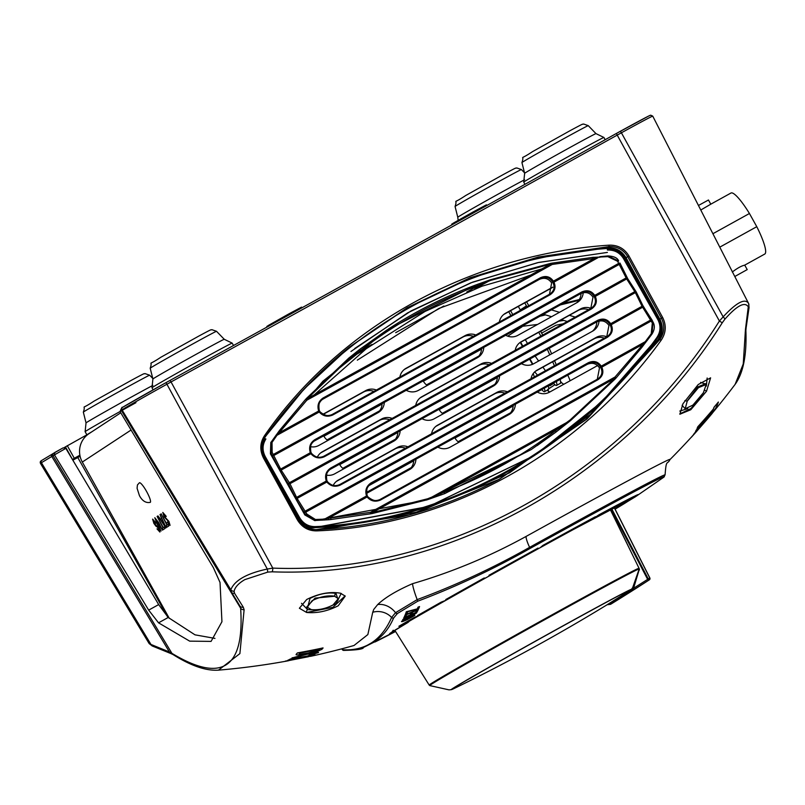 <?xml version="1.0" encoding="UTF-8"?>
<svg xmlns="http://www.w3.org/2000/svg" width="805" height="805" viewBox="0 0 805 805"><rect width="100%" height="100%" fill="white"/><g stroke="black" fill="none" stroke-linecap="round" stroke-linejoin="round"><path stroke-width="1.21" d="M458.87 442.307A12.649 12.427 -123.3 0 1 454.835 437.719M443.062 413.891A12.649 12.427 -123.3 0 1 439.027 409.312M343.594 468.913A12.649 12.427 -123.3 0 1 339.509 464.233M427.244 385.474A12.649 12.427 -123.3 0 1 423.209 380.906M327.786 440.496A12.649 12.427 -123.3 0 1 323.701 435.827M393.404 441.361A12.649 12.427 56.7 0 0 397.901 432.023M389.791 419.848A12.649 12.427 56.7 0 0 379.266 420.512L320.601 452.963M508.68 414.756A12.649 12.427 56.7 0 0 513.177 405.428M505.077 393.243A12.649 12.427 56.7 0 0 494.542 393.897L435.877 426.358M604.394 338.16A12.649 12.427 56.7 0 0 593.999 338.875L535.335 371.326M409.212 469.778A12.649 12.427 56.7 0 0 413.72 460.43M405.589 448.254A12.649 12.427 56.7 0 0 395.074 448.928L336.41 481.38M592.319 331.318A12.649 12.427 56.7 0 0 596.827 321.859M588.596 309.754A12.649 12.427 56.7 0 0 578.181 310.458L519.517 342.91M492.861 386.34A12.649 12.427 56.7 0 0 497.369 377.032M489.279 364.836A12.649 12.427 56.7 0 0 478.723 365.48L420.059 397.942M377.585 412.945A12.649 12.427 56.7 0 0 382.093 403.627M373.983 391.431A12.649 12.427 56.7 0 0 363.447 392.095L323.107 414.414M576.501 302.901A12.649 12.427 56.7 0 0 581.009 293.463M552.804 287.335L503.699 314.503M477.043 357.923A12.649 12.427 56.7 0 0 481.551 348.625M473.481 336.42A12.649 12.427 56.7 0 0 462.905 337.074L404.241 369.525M392.266 418.479A12.649 12.427 56.7 0 0 381.49 419.043L322.433 451.716A12.649 12.427 56.7 0 0 317.331 457.119M326.377 475.121A12.649 12.427 56.7 0 0 334.739 473.813L393.796 441.15A12.649 12.427 56.7 0 0 400.125 430.806M507.553 391.874A12.649 12.427 56.7 0 0 496.766 392.438L437.709 425.11A12.649 12.427 56.7 0 0 431.53 433.925M437.86 447.097A12.649 12.427 56.7 0 0 450.015 447.208L509.072 414.535A12.649 12.427 56.7 0 0 515.401 404.201M537.307 392.065A12.649 12.427 56.7 0 0 549.473 392.186L597.602 365.561M606.829 336.782A12.649 12.427 56.7 0 0 596.223 337.416L537.177 370.079A12.649 12.427 56.7 0 0 530.998 378.883M408.065 446.886A12.649 12.427 56.7 0 0 397.308 447.459L338.251 480.132A12.649 12.427 56.7 0 0 333.2 485.425M366.577 493.374L409.604 469.567A12.649 12.427 56.7 0 0 415.944 459.202M521.499 363.659A12.649 12.427 56.7 0 0 533.655 363.769L592.711 331.097A12.649 12.427 56.7 0 0 599.031 321.064M591.001 308.355A12.649 12.427 56.7 0 0 580.415 308.999L521.358 341.662A12.649 12.427 56.7 0 0 515.17 350.487M491.744 363.468A12.649 12.427 56.7 0 0 480.947 364.021L421.901 396.694A12.649 12.427 56.7 0 0 415.712 405.529M422.051 418.691A12.649 12.427 56.7 0 0 434.197 418.791L493.254 386.118A12.649 12.427 56.7 0 0 499.583 375.794M376.458 390.073A12.649 12.427 56.7 0 0 365.671 390.626L322.896 414.293M310.458 446.674A12.649 12.427 56.7 0 0 318.921 445.407L377.978 412.734A12.649 12.427 56.7 0 0 384.307 402.399M505.701 335.242A12.649 12.427 56.7 0 0 517.846 335.353L576.893 302.68A12.649 12.427 56.7 0 0 583.212 292.708M552.804 287.103L505.54 313.256A12.649 12.427 56.7 0 0 499.352 322.081M475.946 335.061A12.649 12.427 56.7 0 0 465.139 335.605L406.082 368.277A12.649 12.427 56.7 0 0 399.894 377.132M406.253 390.284A12.649 12.427 56.7 0 0 418.379 390.375L477.435 357.702A12.649 12.427 56.7 0 0 483.775 347.398M327.011 439.912A1245.536 17.096 -29.1 0 1 379.638 410.792M426.489 384.901A1245.536 17.096 -29.1 0 1 478.955 355.961M342.809 468.329A1246.382 17.106 -29.1 0 1 395.476 439.178M442.287 413.317A1246.382 17.106 -29.1 0 1 494.783 384.357M366.476 492.378A1247.237 17.116 -29.1 0 1 411.305 467.574M458.095 441.724A1247.237 17.116 -29.1 0 1 510.622 412.744M323.912 436.23A1243.826 17.066 -29.1 0 1 382.073 404.05M423.39 381.218A1243.826 17.066 -29.1 0 1 481.531 349.149M368.7 485.747A1245.526 17.096 -29.1 0 1 413.71 460.852M455.006 438.031A1245.526 17.096 -29.1 0 1 513.157 405.951M339.73 464.636A1244.681 17.086 -29.1 0 1 397.891 432.446M439.198 409.624A1244.681 17.086 -29.1 0 1 497.339 377.555M167.098 527.094L166.283 525.635L166.997 525.172L161.091 513.791L167.309 524.961L168.024 524.498L168.839 525.957L167.088 527.094L166.283 525.635L166.997 525.172L161.091 513.791M169.251 523.914L167.973 520.654L164.069 516.74L162.811 512.443L166.243 516.377L163.606 513.912L164.321 516.448L168.919 521.399L170.066 525.363L167.168 522.183L169.241 523.914L168.668 521.721L164.059 516.74L162.821 512.443M160.658 519.386L161.604 518.762L160.024 514.496L166.172 527.708L157.901 515.884L160.648 519.386L161.604 518.762L160.024 514.496M163.123 529.7L162.318 528.241L163.033 527.778L157.116 516.397L163.335 527.577L164.049 527.104L164.864 528.563L163.123 529.71L162.308 528.251L163.023 527.778L157.116 516.397M159.078 530.596L157.8 527.335L155.979 526.218L153.896 523.411L152.638 519.124L156.069 523.059L153.433 520.594L154.147 523.129L158.746 528.08L159.893 532.045L156.995 528.865L159.068 530.596L158.494 528.402L153.886 523.421L152.608 519.144M155.717 519.306L161.06 531.058L157.015 523.793L154.791 517.706L158.736 522.666L162.459 530.133L155.717 519.306L162.469 530.133M131.074 430.031L82.311 462.05L169.281 618.31M89.164 433.543L65.447 446.856A1244.198 17.076 -29.1 0 1 64.299 447.55M79.876 455.197L74.302 458.287L67.278 445.658M72.098 458.8L65.447 446.856M74.302 458.287L72.5 459.464M72.923 460.168L79.111 456.787A1244.198 17.076 -29.1 0 1 80.087 456.244M82.311 462.05A21.685 21.312 -123.3 0 1 89.063 433.613L120.77 412.794M165.931 516.589L163.606 513.912M170.076 525.363L167.48 521.982M168.024 524.498L167.309 524.961M165.82 527.929L157.901 515.884M164.039 523.924L162.318 520.282L161.553 520.785L165.176 526.359L162.318 520.282M165.186 526.359L164.039 523.934M164.049 527.104L163.335 527.577M155.757 523.26L153.433 520.594M159.903 532.045L156.995 528.865M161.07 531.048L157.015 523.793L154.802 517.706M712.334 413.116L712.254 413.327A722.82 722.82 0 0 1 707.233 419.264M712.204 413.368L704.405 422.404A721.2 708.823 56.7 0 0 713.311 411.949A675.798 124.312 -119 0 0 714.186 410.681A720.656 708.289 -123.3 0 1 707.132 419.002A679.651 125.027 -119 0 0 708.249 417.171A719.791 707.434 56.7 0 0 715.383 408.749A675.757 124.302 -119 0 0 718.402 402.108A716.138 703.852 -123.3 0 1 714.075 407.26A678.152 124.745 61 0 1 713.341 409.182A717.265 704.949 -123.3 0 1 697.844 426.841A686.031 126.194 61 0 1 697.1 428.532A718.211 705.894 56.7 0 0 712.677 410.781A678.102 124.735 61 0 1 711.912 412.351A719.056 706.72 -123.3 0 1 696.335 430.091A686.031 126.194 61 0 1 695.57 431.49A719.771 707.414 56.7 0 0 703.812 422.273A681.976 125.449 61 0 1 702.644 424.165A720.656 708.289 -123.3 0 1 694.403 433.372A686.031 126.194 61 0 1 693.538 434.62A721.2 708.823 56.7 0 0 702.966 424.054L698.74 428.783M682.952 403.738L679.883 414.233L690.801 409.725L706.528 391.23L710.604 377.837L698.237 384.518L682.952 403.738M310.388 656.367A722.749 722.749 0 0 0 354.019 645.489L367.855 634.561L372.735 612.263L373.751 609.425L377.696 604.555C385.112 597.511 396.724 590.548 412.522 583.685C451.726 572.264 489.571 556.527 526.057 536.452A200.193 2.747 -29.1 0 1 669.981 459.585A722.749 722.749 0 0 0 691.233 437.286L695.802 432.124M693.538 434.62L693.497 434.559A685.961 126.184 -119 0 0 694.373 433.311A720.586 708.219 56.7 0 0 702.614 424.094A681.895 125.439 -119 0 0 703.59 422.524M695.57 431.49L695.53 431.42A685.961 126.184 -119 0 0 696.295 430.021A718.986 706.639 56.7 0 0 711.882 412.291A678.031 124.725 -119 0 0 712.526 410.963M697.1 428.532L697.06 428.461A685.961 126.184 -119 0 0 697.804 426.771A717.185 704.878 56.7 0 0 713.3 409.111A678.072 124.735 -119 0 0 714.045 407.199A716.068 703.781 56.7 0 0 718.372 402.037L718.402 402.108M707.414 418.56A720.576 708.209 56.7 0 0 714.156 410.61L714.186 410.681M713.371 411.868A722.749 722.749 0 0 0 735.126 384.357L743.246 363.981L745.46 329.406L748.278 306.806C744.736 301.412 736.927 305.558 724.862 319.233L722.256 322.785C624.157 478.915 445.095 578.433 272.12 571.812L267.763 572.114L244.831 579.62C238.592 583.273 235.02 587.157 234.104 591.262L234.507 593.215L243.291 607.222L244.116 609.677L239.89 653.61L218.497 670.142A722.749 722.749 0 0 0 288.542 660.744M340.475 593.205C329.99 591.423 318.74 593.516 306.705 599.484L299.38 608.248L306.604 612.474C317.049 613.42 327.595 611.186 338.241 605.763L345.234 596.113L340.475 593.205M311.364 656.035L285.373 661.106M314.926 654.515L308.929 655.522A691.233 194.126 -118.9 0 1 308.084 655.884L290.474 658.943A684.743 125.962 61 0 1 287.747 660.301L287.777 660.362A684.824 125.972 -119 0 0 290.504 659.003L311.968 655.26M314.765 654.656L308.899 655.451A691.163 194.106 61.1 0 1 308.043 655.813L308.084 655.884M318.468 652.543C318.75 651.879 315.017 652.302 307.258 653.841L292.034 657.967L307.299 653.902C315.007 652.382 318.74 651.949 318.498 652.603L309.603 655.159A691.938 18.173 -119.1 0 1 309.382 654.968L315.701 653.056M295.123 657.333L306.806 654.334L315.56 653.147L309.382 654.968M295.214 657.192L300.557 656.679L295.173 657.132M323.077 647.985A692.853 127.452 61 0 1 321.97 649.273L318.689 650.863L307.701 653.509C299.641 655.079 295.827 655.361 296.25 654.344A684.824 125.972 -119 0 0 297.407 652.996A721.612 709.225 56.7 0 0 323.077 647.985L323.036 647.914A721.542 709.155 -123.3 0 1 297.367 652.925A684.743 125.962 61 0 1 296.21 654.274L296.099 654.767L296.21 654.274M372.796 642.138L363.488 647.451C363.538 649.122 356.887 650.098 343.514 650.4L342.427 649.756C365.128 651.114 381.52 640.347 391.602 617.465L395.537 612.686L417.161 599.624C455.67 585.346 493.153 567.928 529.61 547.35A188.259 2.586 -29.1 0 1 665.081 474.87L663.622 477.305A186.8 2.566 150.9 0 0 529.952 548.517C493.465 569.145 456.063 586.704 417.735 601.204L397.449 613.49L393.635 617.968C388.584 629.56 381.63 637.61 372.796 642.138M363.518 647.441L395.527 631.412A141.61 1.942 -29.1 0 1 385.947 636.363L392.387 632.68A129.736 1.781 -29.1 0 1 391.381 632.428A129.736 1.781 -29.1 0 1 407.934 622.466L406.404 623.12L407.29 622.356A141.61 1.942 -29.1 0 1 554.766 539.682A141.61 1.942 -29.1 0 1 624.69 503.185A141.61 1.942 -29.1 0 1 615.07 509.082M414.827 615.372L408.819 617.344L401.504 621.4M403.949 617.626L417.06 611.961L403.909 617.556M402.862 619.448L409.604 615.443M405.217 614.869L418.409 609.345L405.187 614.799L404.221 617.073L405.187 614.799M416.668 610.351L415.883 612.031L416.698 610.411L412.653 612.142L411.908 613.672L410.399 614.326L411.134 612.776L406.565 614.678L405.75 616.429L404.221 617.073M411.103 612.716L410.399 614.326M406.364 611.8L417.372 608.902L418.026 607.262L419.506 606.557L417.986 607.191L417.342 608.842L406.324 611.74L405.418 614.386L406.324 611.74M417.735 601.204L417.161 599.624M412.522 583.685C412.814 586.775 414.364 592.077 417.151 599.594M377.696 604.555A18.072 14.742 -134.4 0 1 395.537 612.686A1.811 1.479 -130.4 0 0 397.449 613.49M704.757 390.355A2.163 0.976 -147.9 0 1 706.528 391.23L690.911 408.527L679.782 413.921M706.347 386.108L707.152 378.018M700.612 382.395L705.975 384.116M685.236 408.829L682.107 405.277M679.792 411.053L687.792 408.648M705.703 383.633L697.824 386.913L687.329 400.779L685.186 408.789L692.934 405.086L703.399 392.719L706.186 384.488L698.418 387.688L687.007 401.423A2.163 1.187 29.9 0 0 684.884 400.558M345.093 595.891L332.898 607.342L306.604 612.474A2.163 1.519 98.4 0 1 307.621 609.647L314.141 609.848M331.016 605.994L336.158 603.549L341.199 593.406M307.51 608.077L310.016 598.417C319.112 593.818 327.766 592.138 335.967 593.376A2.163 1.67 -76.2 0 0 334.89 596.223L315.087 598.115L306.755 606.94L311.334 609.627C318.549 610.271 325.804 608.701 333.099 604.917L338.301 598.628L334.377 596.113C327.152 595.267 319.726 596.817 312.078 600.741L307.057 607.493M301.523 603.297L307.621 609.647M77.783 457.522L167.651 616.962M54.418 454.795L148.673 610.12L158.655 604.595L156.804 601.415L65.829 448.375L53.019 455.711L171.918 653.338C221.717 683.395 244.629 668.351 240.635 608.208L121.515 410.731L120.046 411.586L121.183 408.87M53.553 453.285L52.305 454.06A1.811 1.691 -121.1 0 0 51.792 456.475L41.417 462.724L150.968 644.443L169.432 651.99L51.792 456.475L53.019 455.711A1.811 1.781 -123.3 0 1 53.553 453.285L63.132 447.862L65.829 448.375M158.655 604.595L168.225 617.465L194.991 634.833L214.945 638.395M148.673 610.12L158.545 622.829L189.678 641.142L211.071 641.394L221.939 621.732L220.027 582.448L213.365 567.636L120.096 411.667M244.116 609.677A3.612 3.331 -4.5 0 1 240.635 608.208L238.602 603.841L121.404 410.198L231.105 591.987A3.612 3.16 146.6 0 1 231.025 591.866L230.955 591.756M121.917 410.429L121.515 410.731A1.811 1.771 56.7 0 1 121.253 409.886M237.405 601.878L239.769 605.803A3.612 3.27 149.4 0 0 243.291 607.222M121.978 409.805L230.814 589.803C234.547 580.385 246.712 573.462 267.3 569.044L166.927 384.226A51.218 0.704 150.9 0 0 121.978 409.805L121.404 410.198C121.565 407.783 121.937 406.847 122.511 407.38A1.811 1.721 58.5 0 0 121.978 409.805L121.404 410.198M231.025 591.866L230.814 589.803A3.612 3.19 -167.3 0 0 234.104 591.262M616.358 133.479L620.021 131.457A1.811 0.553 -118.8 0 1 621.4 132.805L617.224 135.109L616.358 133.479C461.839 219.544 312.904 301.945 169.543 380.674A1.811 0.694 -118.8 0 0 169.533 380.685A1.811 0.694 -118.8 0 1 171.042 381.952L272.784 568.109C444.461 574.921 622.245 476.117 719.398 321.024L617.224 135.109C463.137 220.932 314.413 303.213 171.042 381.952L166.927 384.226L165.941 382.667L169.533 380.685C313.014 301.885 461.949 219.483 616.368 133.479L648.89 115.93L650.702 115.175L652.734 116.121A51.218 0.704 150.9 0 0 621.4 132.805L723.152 316.848C736.484 302.499 744.957 298.011 748.549 303.374L748.62 303.525A3.612 3.381 -24.4 0 0 748.549 303.374M267.763 572.114L267.3 569.044L272.784 568.109A3.612 1.248 -88.7 0 1 272.12 571.812M628.947 255.97L662.676 317.532C666.55 325.391 666.027 332.978 661.106 340.304C579.419 453.819 448.093 526.047 316.617 530.877C308.245 530.918 301.795 527.184 297.276 519.678L263.537 458.136C259.633 450.297 259.945 442.841 264.473 435.757C339.428 327.031 469.667 254.521 608.972 245.173C617.727 244.861 624.388 248.463 628.947 255.97L627.679 256.644C623.412 249.641 617.204 246.29 609.043 246.592L538.384 257.006L470.341 277.645L407.199 307.721L349.531 346.995L304.179 388.906L265.378 436.562M722.256 322.785L719.398 321.024L723.152 316.848A3.612 1.147 -139.7 0 1 724.862 319.233M148.955 643.255L40.451 463.388A51.218 0.704 150.9 0 1 40.512 463.308A1.811 1.801 -132.4 0 1 40.834 461.044L41.92 460.319A1.811 1.67 -121 0 1 41.971 460.289L52.365 454.03A1.811 1.691 -121.1 0 0 52.305 454.06L41.92 460.319A1.811 1.67 -121 0 0 41.417 462.724L40.512 463.308L149.096 643.467A3.612 3.411 145.9 0 0 149.197 643.628L150.968 644.443A3.612 2.948 113.4 0 0 152.397 646.043L171.042 653.63A3.612 3.069 110.8 0 1 169.432 651.99L171.918 653.338A3.612 3.351 121.9 0 0 173.055 654.576L173.055 654.576C190.936 665.826 206.08 671.018 218.497 670.142M745.209 332.455A3.612 3.311 -1.8 0 0 745.883 330.422L745.883 330.422C746.809 355.216 743.226 373.188 735.136 384.347M745.46 329.406A3.612 3.029 9.4 0 0 746.084 328.098L749.063 307.55L748.62 303.525A3.612 3.381 -24.4 0 1 748.278 306.806M748.429 308.899A3.612 2.898 7.1 0 0 749.063 307.55M149.197 643.628L152.397 646.043M234.507 593.215A3.612 3.16 146.6 0 1 231.105 591.987L238.602 603.841M264.473 435.757L265.217 436.793C260.991 443.404 260.699 450.347 264.332 457.663L298.071 519.205C302.288 526.208 308.285 529.69 316.073 529.65L316.617 530.877M316.144 529.65L409.443 514.888L499.331 479.267L586.926 419.033L659.899 339.438L658.46 340.223L585.829 419.526L498.667 479.619M661.106 340.304L659.899 339.438C664.507 332.616 665.011 325.542 661.398 318.196L627.679 256.644L626.048 257.701L659.879 319.193C663.471 326.488 662.998 333.491 658.46 340.223L657.856 339.791C662.243 333.32 662.706 326.558 659.245 319.525L625.415 258.043C621.369 251.381 615.433 248.181 607.604 248.453C469.677 257.852 339.368 329.497 264.221 438.423L264.201 438.413M349.098 347.337L406.334 308.546L469.848 278.439L537.358 258.083L607.564 247.739L609.043 246.592L608.972 245.173M607.604 248.453L607.564 247.739C615.684 247.467 621.842 250.788 626.048 257.701L625.415 258.043M325.029 529.147L419.475 511.598L509.656 472.746L590.307 414.565L657.856 339.791M607.383 252.408L537.68 262.641L470.684 282.877L407.692 312.843L350.94 351.493M354.743 348.485L411.103 310.901L472.616 282.142L538.766 262.41L607.342 252.438M541.805 268.93L481.984 286.198L425.03 311.434L366.265 348.696L314.353 394.762M357.319 360.147L438.846 308.446L530.857 275.008M54.378 454.714L54.79 452.48L63.132 447.862M299.269 653.771L300.305 654.274L308.245 653.026L319.022 649.897A691.978 127.291 -119 0 0 319.686 649.152A721.813 709.426 -123.3 0 1 299.943 653.006A685.8 126.154 61 0 1 299.269 653.771L299.118 654.123M319.575 649.172A691.908 127.281 61 0 1 318.991 649.836L308.214 652.966L300.265 654.203L299.229 653.7M300.587 656.739A689.664 277.343 61.2 0 1 299.188 657.252C294.026 658.138 291.692 658.309 292.175 657.765L292.135 657.695M314.805 654.727L293.161 658.792A685.91 126.174 61 0 1 291.098 659.768A722.447 710.05 -123.3 0 1 287.777 660.362M299.883 658.249L285.403 661.167L299.852 658.178M288.391 660.633L308.476 656.719L288.331 660.674M308.436 656.649L288.361 660.573M707.484 418.962L696.265 431.822A722.82 722.82 0 0 1 691.274 437.357M419.546 606.618L418.65 608.801L407.702 611.78L406.948 613.762L405.418 614.386M418.409 609.345L417.393 611.367L415.883 612.031M417.06 611.961L416.376 613.108L412.321 615.533L402.641 619.941M402.903 619.518L405.831 617.928M405.871 617.999L409.212 616.046M409.242 616.107L403.738 618.019M410.731 615.573L412.512 615.191L415.33 613.008L411.144 614.849L410.681 615.765M415.3 612.947L412.512 615.191M408.849 617.405L414.867 615.433L407.37 619.588C403.375 621.41 401.433 622.034 401.544 621.46L408.819 617.344M407.632 619.266L413.337 616.067L403.053 620.796L407.632 619.266L413.408 616.016M407.602 619.206L404.18 620.635M420.049 614.929A144.548 1.982 150.9 0 0 406.354 622.798A431.913 327.907 60 0 1 398.877 626.28A155.395 2.133 150.9 0 1 413.73 617.747L420.049 614.929M445.578 600.419A144.548 1.982 150.9 0 0 423.923 612.716L417.614 615.523A155.395 2.133 150.9 0 1 441.2 602.13L445.578 600.419M485.345 578.06A144.548 1.982 150.9 0 0 450.126 597.843L445.749 599.554A155.395 2.133 150.9 0 1 483.976 578.091L485.345 578.06M535.607 550.147A144.548 1.982 150.9 0 0 490.356 575.263L488.987 575.283A155.395 2.133 150.9 0 1 538.002 548.074L535.607 550.147M589.049 520.946A144.548 1.982 150.9 0 0 540.467 547.47L542.862 545.408A155.395 2.133 150.9 0 1 595.408 516.709L589.049 520.946M624.901 502.068A144.548 1.982 150.9 0 0 592.681 518.984L599.031 514.757A155.395 2.133 150.9 0 1 633.857 496.474L624.901 502.068M615.101 509.152A144.548 1.982 150.9 0 0 617.988 507.432L619.981 506.234A144.548 1.982 150.9 0 0 627.206 501.767A144.548 1.982 150.9 0 0 629.188 500.247A144.548 1.982 150.9 0 0 626.109 501.485L635.065 495.89A155.395 2.133 150.9 0 1 638.415 494.542A155.395 2.133 150.9 0 1 636.292 496.172A155.395 2.133 150.9 0 1 634.893 497.077L619.931 506.164M388.07 635.387L381.228 638.888A431.913 407.36 63.1 0 0 384.066 637.439A144.548 1.982 150.9 0 0 388.07 635.387A144.548 1.982 150.9 0 0 395.567 631.472M381.228 638.888A431.913 407.36 63.1 0 1 374.919 642.018L374.899 641.977M454.433 688.345L451.233 689.674A103.121 1.419 -29.1 0 1 510.692 654.998A103.121 1.419 -29.1 0 1 615.201 597.441A103.121 1.419 -29.1 0 1 631.341 589.431L630.858 589.874A102.648 1.409 150.9 0 0 533.725 642.219A102.648 1.409 150.9 0 0 510.883 655.018A102.648 1.409 150.9 0 0 454.433 688.345L454.433 688.345A1806.883 1806.883 0 0 0 607.181 604.716M631.19 589.562L630.858 589.874A1.449 0.584 57.9 0 0 630.818 590.759L631.402 590.307A1.449 0.533 38.3 0 1 631.16 589.622M611.79 508.911L648.277 578.946A1.449 1.348 57.6 0 1 647.864 580.777L610.562 604.334L607.081 604.756L630.858 589.874M609.194 604.324L630.818 590.759A1.449 0.584 -122.1 0 1 630.788 591.655M612.665 603.046L610.552 604.334A1.449 1.348 58.8 0 1 610.552 604.334L612.655 603.046A1808.322 1808.322 0 0 0 648.085 580.647L647.864 580.777A1.449 0.584 57.1 0 0 647.602 579.308L611.116 509.273M639.13 569.849L633.565 588.274L631.402 590.307A1.449 0.775 58 0 1 631.251 591.353M633.817 589.743A1.449 0.584 57.8 0 0 633.565 588.274L649.856 577.96L614.316 507.603M610.472 509.605L639.13 568.481M639.472 569.9L639.17 568.461M649.856 577.96A1.449 1.449 0 0 1 649.353 579.821L648.085 580.647L649.353 579.821A1.449 1.348 57.1 0 0 649.766 577.99L614.235 507.643M215.901 351.614A45.895 0.634 150.9 0 0 174.232 374.728A45.895 0.634 150.9 0 0 151.984 387.748A45.895 0.634 150.9 0 0 151.984 387.758L152.9 378.984A40.824 0.564 -29.1 0 1 172.431 367.543A40.824 0.564 -29.1 0 1 209.763 346.834A40.824 0.564 -29.1 0 1 224.243 339.277L232.172 343.111A45.895 0.634 150.9 0 0 232.172 343.111A45.895 0.634 150.9 0 0 215.901 351.614M135.944 402.691A45.895 0.634 150.9 0 0 121.786 410.54M120.015 411.536A45.895 0.634 150.9 0 0 85.119 431.661A45.895 0.634 150.9 0 0 85.119 431.671L86.034 422.897A40.824 0.564 -29.1 0 1 105.576 411.456A40.824 0.564 -29.1 0 1 142.898 390.737A40.824 0.564 -29.1 0 1 152.859 385.394M91.911 431.742A45.895 0.634 150.9 0 0 87.151 434.66M605.169 139.718L603.921 137.464A45.895 0.634 150.9 0 0 603.911 137.464A45.895 0.634 150.9 0 0 587.63 145.957A45.895 0.634 150.9 0 0 545.961 169.08A45.895 0.634 150.9 0 0 523.723 182.091A45.895 0.634 150.9 0 0 523.713 182.111L524.951 184.325M267.119 327.001L266.817 326.458L268.87 325.16L288.341 314.171L301.553 307.118L301.935 307.802M452.048 224.786L451.696 224.172L453.909 222.784L473.38 211.806L486.431 204.832L486.804 205.506M551.415 309.885L559.465 312.32M569.387 315.329L575.323 317.12M543.506 314.282L551.536 316.707M561.457 319.716L567.404 321.517M518.319 306.413L520.272 309.925L526.45 305.87M520.272 309.925L526.722 306.353M545.488 314.886L540.004 316.224M544.15 314.473L542.359 314.916M512.775 314.644L510.581 310.69M524.769 302.841L526.953 306.786M560.381 304.914L578.795 300.416M579.338 299.551L562.735 303.606M508.73 311.716L510.934 315.671M528.805 305.759L526.611 301.825M710.755 204.208L700.783 210.014M712.908 233.712L749.445 213.496A34.877 6.42 -119 0 0 730.98 193.019L710.795 204.178L708.47 200.002L698.458 205.476M734.804 276.497L747.211 269.605L734.804 276.497M732.298 272.01C737.43 268.095 741.536 265.831 744.615 265.197M556.265 381.55A12.85 2.365 61 0 1 556.547 385.434A12.85 2.365 61 0 1 553.417 383.13M560.26 379.517L560.693 383.14L556.547 385.434M547.813 389.389L548.809 388.745A11.471 2.113 -119 0 0 548.245 385.998M544.301 388.181A11.471 2.113 61 0 1 544.562 391.663A11.471 2.113 61 0 1 541.755 389.6M744.726 265.137L764.75 254.058A34.877 6.42 -119 0 0 756.781 226.688L749.445 213.496M756.781 226.688L719.781 247.155M549.292 385.414A5.504 1.016 61 0 0 550.026 385.746A5.504 1.016 61 0 1 550.026 385.746L553.629 383.381M534.419 376.992A11.471 2.113 61 0 1 533.282 373.48M534.611 371.98A11.471 2.113 61 0 1 537.509 375.271M532.88 364.162L529.982 358.95M522.888 346.21L520.694 342.266M545.559 328.51L540.648 331.388M521.71 326.367L537.539 324.455M558.72 321.225L563.862 320.44M507.744 336.178L521.972 326.83M541.614 333.129L555.863 325.25L563.349 323.771M545.528 370.833L542.922 367.13M538.625 361.022L535.154 356.092M547.37 349.31L549.745 354.874M552.683 361.737L554.454 365.883M538.716 332.294L540.9 336.218M527.527 343.634L525.333 339.7M556.315 364.846L554.544 360.7M551.606 353.838L549.231 348.283M542.761 335.192L540.578 331.268M146.56 491.432A11.2 2.063 -119 0 0 139.426 482.759L137.434 484.952L137.081 488.273L139.436 495.618C140.644 497.832 143.944 503.638 150.273 502.36A11.2 2.063 -119 0 0 146.56 491.432M328.631 519.738L330.845 519.527L330.825 517.957L328.581 518.199A1237.194 16.975 150.9 0 0 367.09 496.987C370.843 501.213 375.331 502.209 380.554 499.996A1233.894 16.935 150.9 0 0 597.944 379.729C602.734 376.398 604.012 372.202 601.798 367.14L601.234 366.144C597.984 361.526 593.688 360.378 588.364 362.693L588.666 363.417A1235.423 16.955 150.9 0 1 371.095 483.785L370.974 482.96C366.315 486.18 364.836 490.517 366.527 495.991L367.09 496.987L367.865 496.796L367.12 495.488C366.134 489.178 367.271 485.385 370.552 484.117L371.095 483.785C366.939 486.673 365.601 490.557 367.09 495.447L366.527 495.991A1237.225 16.975 -29.1 0 1 324.536 519.124L315.449 519.507L306.896 514.083L297.095 498.416L289.72 483.242L281.146 470.09L272.15 452.38L272.03 442.408L277.011 435.264L306.806 400.226L307.43 398.576L306.564 398.314L305.598 399.361L279.496 430.464L271.044 442.267L271.094 453.396L280.17 471.006L288.572 484.137L296.119 499.342L305.508 514.506L315.077 520.493L328.631 519.738L328.581 518.199L324.536 519.124L324.234 520.06M490.597 280.422L490.326 279.788L550.328 263.446L550.419 264.141A1235.162 16.955 -29.1 0 1 307.43 398.576L349.501 358.487L360.59 350.497C396.261 323.036 435.274 301.452 477.657 285.735L490.597 280.422L550.419 264.141L552.21 264.453L551.807 263.154L550.328 263.456L490.326 279.788L477.003 284.527L386.933 330L359.573 349.491L348.786 358.094L306.564 398.314M305.598 399.361L306.806 400.226A1235.132 16.955 150.9 0 0 552.21 264.453L592.571 258.747L592.279 257.429L551.787 263.165M592.571 258.747L593.969 258.606L593.677 257.288L592.269 257.429L607.825 256.634L617.576 261.273L626.672 278.933L635.135 292.145L642.058 306.272L652.322 322.986L651.235 333.743L645.258 341.682L615.04 377.002L614.366 378.682L570.212 419.878L555.41 430.715C521.348 456.526 484.338 477.003 444.36 492.147L427.536 498.808L372.192 512.664L370.441 512.322L330.825 517.957M332.717 415.008A1236.45 16.965 150.9 0 0 550.107 294.741C554.887 291.41 556.175 287.214 553.951 282.152L553.387 281.156A1239.781 17.016 -29.1 0 0 593.969 258.606L598.216 257.56A1239.75 17.016 150.9 0 1 553.951 282.152L553.095 282.947C555.118 287.415 553.981 291.158 549.684 294.167A1237.466 16.986 -29.1 0 1 332.123 414.535L332.123 414.535C327.424 416.507 323.399 415.622 320.048 411.878L319.243 411.999C322.996 416.225 327.494 417.232 332.717 415.008L332.123 414.535L550.228 293.845M618.592 260.981L607.906 255.91L599.765 256.684L599.715 257.409M599.775 256.684L607.886 255.91L607.825 256.634M607.906 255.91L607.886 255.91C614.044 256.262 617.636 257.972 618.653 261.031L617.576 261.273M330.845 519.527L371.991 513.6L427.515 499.694L444.722 493.606L531.32 449.502L556.124 431.973L570.644 420.512L615.966 378.109L641.756 347.519L651.939 334.135L653.086 322.211L642.833 305.508L635.93 291.45L627.749 278.721L619.961 263.044L618.884 263.285A1234.307 16.935 -29.1 0 1 273.448 454.392L272.402 455.409M619.981 263.114L619.437 264.281A1234.276 16.935 150.9 0 1 274.012 455.389L272.623 455.811M620.202 263.517L626.26 275.974L625.445 276.699M474.859 288.854A1240.596 17.026 150.9 0 0 489.188 280.905L488.917 280.271L490.326 279.788M590.779 308.526L593.003 297.125C589.823 292.597 585.688 291.45 580.626 293.674L582.146 292.668L581.824 291.963A1236.088 16.965 -29.1 0 1 314.745 439.711L314.302 440.878C311.112 442.066 309.985 445.849 310.911 452.229L310.327 452.722L310.891 453.718L311.656 453.537L310.871 452.179C309.382 447.298 310.71 443.414 314.846 440.546A1237.124 16.975 150.9 0 0 582.146 292.668C586.946 290.585 590.779 291.611 593.657 295.737L594.734 295.385A1238.925 17.006 -29.1 0 0 626.109 277.936L626.894 277.182L626.21 275.924L626.622 276.689M466.749 292.044A1240.626 17.026 -29.1 0 0 479.035 285.232L478.542 283.954L477.013 284.527C445.749 296.109 416.195 310.961 388.342 329.084M477.657 285.735L477.013 284.527M635.93 291.45L627.749 278.721L626.672 278.933A1238.895 17.006 150.9 0 1 595.287 296.381L594.452 297.166C596.465 301.644 595.318 305.387 591.011 308.406L591.011 308.406A1236.611 16.975 -29.1 0 1 323.721 456.274L323.711 456.284C319.052 458.246 315.037 457.351 311.676 453.607L311.656 453.537C315.691 457.532 319.716 458.448 323.721 456.284L591.605 308.043L591.011 308.406L591.403 308.989C596.213 305.648 597.501 301.452 595.287 296.381L594.734 295.385C591.464 290.766 587.157 289.619 581.824 291.963M360.59 350.497L359.573 349.491M628.041 279.214L628.463 279.899L627.387 280.14M371.991 344.46A1240.626 17.026 -29.1 0 1 359.433 351.403L358.406 350.396M636.151 291.843L634.833 291.621A1233.451 16.925 -29.1 0 1 289.398 482.718L288.351 483.735M365.108 349.571A1240.596 17.026 150.9 0 1 350.598 357.581L349.893 357.189M606.729 336.862L608.952 325.451C605.773 320.933 601.637 319.776 596.575 322L598.095 320.994L597.773 320.289A1235.242 16.955 -29.1 0 1 330.694 468.047L330.251 469.204C327.061 470.392 325.934 474.175 326.86 480.555L326.277 481.048L326.84 482.044L327.605 481.863L326.82 480.515C325.331 475.624 326.659 471.74 330.795 468.882A1236.279 16.965 150.9 0 0 598.095 320.994C602.895 318.911 606.729 319.937 609.606 324.073L610.683 323.711A1238.07 16.996 -29.1 0 0 642.058 306.272L642.833 305.508L636.192 291.883L635.387 292.618A1233.431 16.925 150.9 0 1 289.961 483.714L288.572 484.137M349.501 358.487L348.786 358.094M642.571 305.015L642.209 304.3L641.394 305.025M651.879 319.776L643.698 307.047L642.621 307.258A1238.05 16.996 150.9 0 1 611.237 324.707L610.401 325.492C612.414 329.97 611.267 333.723 606.96 336.732L606.96 336.732A1235.766 16.955 -29.1 0 1 339.67 484.61L339.66 484.61C335.001 486.572 330.986 485.677 327.625 481.933L327.605 481.863C331.64 485.858 335.665 486.773 339.67 484.61L607.513 336.399M280.794 431.228L279.496 430.464M643.99 307.54L644.413 308.224L643.336 308.466M332.123 414.535C328.893 416.698 324.858 415.793 320.018 411.808L319.283 410.5C318.287 404.191 319.434 400.397 322.704 399.129L323.248 398.797C319.092 401.685 317.754 405.579 319.243 410.459L318.679 411.003A1239.781 17.016 -29.1 0 1 279.939 432.345L278.671 431.561M652.1 320.169L650.782 319.947A1232.606 16.915 -29.1 0 1 305.347 511.054L304.3 512.071M549.463 294.298L551.646 282.907C548.477 278.379 544.361 277.222 539.3 279.426L540.819 278.429C545.609 276.356 549.433 277.393 552.29 281.529L553.387 281.156C550.137 276.538 545.84 275.391 540.517 277.705L540.819 278.429A1237.979 16.986 150.9 0 1 323.248 398.797L323.127 397.972C318.468 401.192 316.989 405.539 318.679 411.003L319.243 411.999A1239.75 17.016 150.9 0 1 277.011 435.264L276.065 435.082M653.086 322.211L652.141 320.219L651.336 320.943A1232.576 16.915 150.9 0 1 305.91 512.04L304.521 512.463M276.226 436.37L275.26 436.219M646.848 340.887L651.939 334.135C654.646 329.798 655.039 325.834 653.137 322.252L652.322 322.986M272.03 442.408L270.812 442.428L322.926 381.188L388.533 328.953M651.939 334.135L651.235 333.743M272.15 452.38L270.42 453.839L270.812 442.428M647.29 340.314L646.606 339.901M645.942 342.085L645.258 341.682A1237.225 16.975 -29.1 0 1 601.234 366.144L600.138 366.517L600.933 367.935C602.955 372.403 601.828 376.146 597.531 379.155L597.531 379.155A1234.91 16.945 -29.1 0 1 379.96 499.523L379.96 499.523C375.271 501.495 371.246 500.609 367.895 496.866L367.865 496.796C372.705 500.78 376.74 501.686 379.97 499.523L598.105 378.803L597.531 379.155L597.944 379.729M643.145 345.737L642.138 344.721A1237.194 16.975 150.9 0 1 601.798 367.14L600.933 367.935M280.019 467.796L278.631 468.218M641.756 347.519L640.76 346.502M314.745 439.711C310.116 442.911 308.637 447.248 310.327 452.722A1238.925 17.006 -29.1 0 1 280.593 469.094L279.305 469.476M570.212 419.878L570.644 420.512L614.94 379.195L615.966 378.109L615.04 377.002A1231.751 16.905 -29.1 0 1 370.441 512.322L370.572 513.862M323.721 456.284L324.324 456.747C319.132 458.951 314.654 457.944 310.891 453.718A1238.895 17.006 150.9 0 1 281.146 470.09L280.17 471.006M614.94 379.195L614.366 378.682A1231.731 16.905 150.9 0 1 372.192 512.664L371.991 513.6M281.961 471.247L280.905 472.263M568.099 422.595L567.666 421.961A1236.369 16.965 -29.1 0 1 430.544 497.822L430.544 498.687M559.264 429.578L558.519 428.341A1236.339 16.965 150.9 0 1 440.667 493.535L441.049 494.984M295.968 496.132L294.58 496.544M556.124 431.973L555.41 430.715M556.134 431.973L537.076 445.658M330.694 468.047C326.055 471.237 324.586 475.574 326.277 481.048A1238.07 16.996 -29.1 0 1 296.542 497.42L295.254 497.802M444.722 493.606L444.36 492.147M339.67 484.61L340.274 485.073C335.081 487.277 330.603 486.27 326.84 482.044A1238.05 16.996 150.9 0 1 297.095 498.416L296.119 499.342M297.91 499.573L296.854 500.589M427.515 499.694L427.536 498.808M306.896 514.083L304.823 514.948L270.42 453.839M315.449 519.507L314.846 520.644L304.823 514.948M322.493 519.215L322.141 520.191M264.191 457.361L264.473 457.18C261.172 450.679 261.394 444.521 265.127 438.705L265.912 438.987C262.339 444.551 262.138 450.458 265.308 456.687L299.712 517.796C303.364 523.723 308.536 526.661 315.248 526.611C446.433 521.308 576.038 449.995 656.769 337.677C660.653 331.891 661.016 325.884 657.866 319.655L623.462 258.536C619.79 252.619 614.446 249.792 607.433 250.053L607.373 249.359C614.688 249.097 620.253 252.056 624.086 258.224L658.5 319.344C661.78 325.844 661.398 332.113 657.343 338.13L601.506 402.098L534.923 455.197L428.834 506.425L315.097 527.476C308.094 527.527 302.69 524.468 298.886 518.289L298.595 518.48C302.398 524.659 307.802 527.718 314.815 527.667L428.552 506.617L534.641 455.378M531.32 449.502L426.751 499.965L314.846 520.644M597.3 379.286L599.494 367.895C596.324 363.367 592.208 362.21 587.147 364.413A1245.224 17.086 -29.1 0 1 369.827 484.65M587.147 364.413L588.666 363.417C593.456 361.344 597.28 362.381 600.138 366.517M380.554 499.996L379.97 499.523M340.274 485.073A1234.739 16.945 150.9 0 0 607.352 337.315L606.96 336.732M607.352 337.315C612.162 333.984 613.45 329.778 611.237 324.707L610.683 323.711C607.413 319.092 603.106 317.955 597.773 320.289M609.606 324.073L610.401 325.492M596.575 322A1246.08 17.096 -29.1 0 1 329.527 469.738M580.626 293.674A1246.925 17.116 -29.1 0 1 313.578 441.412M593.657 295.737L594.452 297.166M552.29 281.529L553.095 282.947M539.3 279.426A1247.78 17.126 -29.1 0 1 321.98 399.662M550.107 294.741L549.694 294.167L550.278 293.815M462.905 337.074L465.139 335.605M404.533 369.294L406.082 368.277M503.99 314.262L505.54 313.256M363.447 392.095L365.671 390.626M478.723 365.48L480.947 364.021M420.351 397.71L421.901 396.694M519.809 342.678L521.358 341.662M578.181 310.458L580.415 308.999M395.074 448.928L397.308 447.459M336.701 481.149L338.251 480.132M535.627 371.095L537.177 370.079M593.999 338.875L596.223 337.416M494.542 393.897L496.766 392.438M436.169 426.127L437.709 425.11M379.266 420.512L381.49 419.043M320.893 452.732L322.433 451.716M529.952 548.517L529.61 547.35A18.072 3.321 -119 0 1 526.057 536.452M372.735 612.263A18.072 17.277 6.6 0 1 391.602 617.465A1.811 1.751 19.6 0 0 393.635 617.968M341.672 648.86A18.072 17.328 109.2 0 1 342.427 649.756A1.811 1.761 98.9 0 0 343.514 650.4M335.967 593.376L338.241 600.037M391.009 633.525A1.811 1.218 -119.4 0 1 390.989 633.535A1.811 1.218 -119.4 0 1 390.968 633.545L393.222 630.235M392.387 632.68A1.811 1.761 -115.5 0 0 393.273 631.231M168.225 617.465L158.545 622.829M407.934 622.466A1.811 1.509 59.7 0 0 407.964 622.456L409.504 621.078M390.989 633.535L388.131 635.125A1.811 1.218 -118.8 0 1 388.111 635.135L385.696 636.463M408.175 622.245A1.811 1.62 -116.9 0 0 408.849 621.45M406.404 623.12A1.811 1.62 -115.8 0 0 406.988 622.527M405.931 623.171L407.35 622.315A1.811 1.389 -120 0 1 407.29 622.356M349.088 347.347C316.667 373.48 288.703 403.295 265.217 436.793L265.207 436.813C260.81 445.608 260.518 452.561 264.352 457.653L263.537 458.136M659.245 319.525L662.676 317.532M298.071 519.205L297.276 519.678M165.941 382.667L122.511 407.38A1.811 1.721 58.5 0 1 122.581 407.34A49.417 0.674 -29.1 0 1 165.941 382.667L169.543 380.674M620.031 131.446A49.417 0.674 -29.1 0 1 650.188 115.447M52.365 454.03L53.663 453.215M40.834 461.044L40.451 463.388M631.341 589.431L632.68 587.64L639.19 568.994A119.865 1.64 150.9 0 0 632.982 571.812A119.865 1.64 150.9 0 0 620.403 578.372A119.865 1.64 150.9 0 0 502.27 643.396A119.865 1.64 150.9 0 0 429.739 685.578L449.009 689.865L451.233 689.674M429.739 685.578L429.186 685.065A120.086 1.65 -29.1 0 1 502.27 642.591A120.086 1.65 -29.1 0 1 620.222 577.668A120.086 1.65 -29.1 0 1 632.821 571.097A120.086 1.65 -29.1 0 1 639.049 568.26L610.341 509.676M610.15 602.784A1.449 1.067 -122.2 0 1 611.327 602.925A1.449 1.067 -122.2 0 0 612.494 603.066M624.117 595.811A1.449 0.584 -121.8 0 0 624.157 594.915A1.449 0.584 58.2 0 1 624.197 594.02M150.193 368.217C153.483 359.02 145.524 367.462 160.799 357.289L198.352 336.329C215.8 326.911 209.089 330.845 211.856 329.668L216.515 331.298A37.956 0.523 150.9 0 0 203.051 338.321A37.956 0.523 150.9 0 0 168.356 357.581A37.956 0.523 150.9 0 0 150.193 368.217L152.9 378.984M83.338 412.13C86.618 402.933 78.659 411.365 93.944 401.192L131.487 380.242C148.945 370.823 142.233 374.758 145.001 373.58L149.65 375.211A37.956 0.523 150.9 0 0 136.186 382.234A37.956 0.523 150.9 0 0 101.49 401.484A37.956 0.523 150.9 0 0 83.338 412.13L86.034 422.897M458.156 220.329L457.773 217.239A40.824 0.564 -29.1 0 1 477.305 205.798A40.824 0.564 -29.1 0 1 514.626 185.08A40.824 0.564 -29.1 0 1 524.598 179.746M455.067 206.472C458.347 197.275 450.387 205.718 465.672 195.535L503.226 174.584C520.674 165.166 513.962 169.1 516.73 167.923L521.388 169.553A37.956 0.523 150.9 0 0 507.925 176.577A37.956 0.523 150.9 0 0 473.229 195.836A37.956 0.523 150.9 0 0 455.067 206.472L457.773 217.239M523.723 182.091L524.639 173.327A40.824 0.564 -29.1 0 1 544.17 161.886A40.824 0.564 -29.1 0 1 581.492 141.177A40.824 0.564 -29.1 0 1 595.982 133.62L603.911 137.464M521.932 162.56C525.212 153.363 517.253 161.805 532.538 151.632L570.091 130.672C587.539 121.263 580.828 125.198 583.595 124.01L588.254 125.65A37.956 0.523 150.9 0 0 574.78 132.664A37.956 0.523 150.9 0 0 540.085 151.924A37.956 0.523 150.9 0 0 521.932 162.56L524.639 173.327M560.823 381.711A7.346 7.215 56.7 0 0 563.822 384.247M554.927 384.72L548.809 388.745M547.702 389.932A7.346 7.215 56.7 0 0 549.704 392.055M567.746 375.19A11.381 2.093 61 0 1 570.101 380.775M532.578 364.303L529.69 359.121M522.596 346.371L520.402 342.427M588.364 362.693A1234.387 16.945 -29.1 0 1 370.974 482.96M324.324 456.747A1235.595 16.955 150.9 0 0 591.403 308.989M540.517 277.705A1236.943 16.975 -29.1 0 1 323.127 397.972M395.698 332.666A1240.596 17.026 150.9 0 0 443.857 306.021M371.095 483.785L370.018 484.499M330.795 468.882L329.718 469.587M314.846 440.546L313.769 441.261M323.248 398.797L322.171 399.511M299.712 517.796L298.886 518.289L264.473 457.18L265.308 456.687M264.302 457.562L298.595 518.48L265.087 458.991M535.144 455.046C466.95 499.412 393.494 523.622 314.785 527.667L315.248 526.611M607.373 249.369L607.373 249.359C612.665 247.91 618.24 250.868 624.096 258.214L623.462 258.536M624.096 258.214L658.5 319.333L657.866 319.655M658.5 319.333C662.022 324.103 661.63 330.362 657.353 338.13L656.769 337.677M663.622 477.305L637.842 495.105M619.941 506.184L615.07 509.092M665.081 474.87C666.298 458.437 667.033 465.411 669.981 459.585M705.754 383.703L706.186 384.488M390.163 633.263L407.964 622.456M407.35 622.315C445.94 599.967 523.149 556.808 573.623 529.378L625.787 501.918M748.419 303.123L652.734 116.121M745.883 330.422L746.084 328.098M171.042 653.63L173.055 654.576M349.531 346.995L348.968 347.438M264.352 457.653L298.092 519.205C301.845 525.896 307.852 529.378 316.113 529.65C379.739 526.671 440.748 509.907 499.12 479.377M429.186 685.065L394.812 630.275M639.19 568.994L639.049 568.26M151.984 387.758L153.131 389.821M232.182 343.121L233.51 345.506M216.515 331.298L224.243 339.277M85.119 431.671L86.87 434.811M149.65 375.211L152.759 378.42M521.388 169.553L524.488 172.763M588.254 125.65L595.982 133.62M747.211 269.605L744.706 265.097M548.517 389.479L544.562 391.663M520.292 342.487L522.485 346.432M529.579 359.181L532.457 364.353M547.259 390.173L549.483 392.186M550.328 263.446L592.279 257.429M615.966 378.109L642.179 346.975M314.785 527.667C309.774 528.945 304.371 525.886 298.585 518.5M657.353 338.13C623.513 384.498 582.951 423.36 535.667 454.704"/></g></svg>

